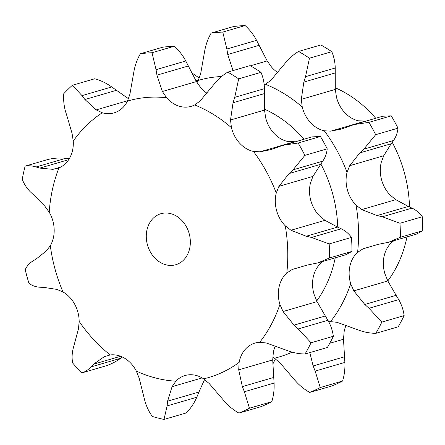 <?xml version="1.0" encoding="UTF-8"?>
<svg xmlns="http://www.w3.org/2000/svg" width="445" height="445" viewBox="0 0 445 445"><rect width="100%" height="100%" fill="white"/><g stroke="black" fill="none" stroke-linecap="round" stroke-linejoin="round"><path stroke-width="0.67" d="M194.649 104.948A144.063 117.135 73.7 0 1 231.45 127.682A29.921 24.33 73.7 0 0 239.71 143.257A29.921 24.33 73.7 0 0 253.472 151.445A144.063 117.135 73.7 0 1 276.262 193.008A29.921 24.33 73.7 0 0 276.59 210.518A29.921 24.33 73.7 0 0 285.256 225.815A144.063 117.135 73.7 0 1 286.803 273.013A29.921 24.33 73.7 0 0 279.093 286.892A29.921 24.33 73.7 0 0 279.916 304.441A144.063 117.135 73.7 0 1 259.724 342.288A29.921 24.33 73.7 0 0 255.007 343.067A29.921 24.33 73.7 0 0 246.424 348.135A29.921 24.33 73.7 0 0 239.137 362.369A144.063 117.135 73.7 0 1 203.626 378.845A29.921 24.33 73.7 0 0 188.958 374.801A29.921 24.33 73.7 0 0 185.059 375.524A29.921 24.33 73.7 0 0 175.881 381.193A144.063 117.135 73.7 0 1 136.315 371.074A29.921 24.33 73.7 0 0 124.939 358.425A29.921 24.33 73.7 0 0 110.215 354.949A144.063 117.135 73.7 0 1 79.165 321.44A29.921 24.33 73.7 0 0 74.688 304.202A29.921 24.33 73.7 0 0 63.001 291.964A144.063 117.135 73.7 0 1 50.318 245.707A29.921 24.33 73.7 0 0 54.168 229.353A29.921 24.33 73.7 0 0 49.223 212.237A144.063 117.135 73.7 0 1 49.49 208.833A144.063 117.135 73.7 0 1 58.935 167.915A29.921 24.33 73.7 0 0 69.887 157.641A29.921 24.33 73.7 0 0 73.253 141.076A144.063 117.135 73.7 0 1 102.283 112.769A29.921 24.33 73.7 0 0 114.065 112.88A29.921 24.33 73.7 0 0 116.857 111.829A29.921 24.33 73.7 0 0 127.47 101.082A144.063 117.135 73.7 0 1 166.591 97.766A29.921 24.33 73.7 0 0 180.164 106.466A29.921 24.33 73.7 0 0 191.122 106.355A29.921 24.33 73.7 0 0 194.649 104.948L199.955 101.115L213.889 84.461C217.833 79.455 222.456 75.338 227.757 72.118A187.362 152.34 73.7 0 1 238.67 78.86L260.998 72.34C263.206 77.625 264.352 83.065 264.436 88.666L264.519 110.076L265.654 117.697A29.921 24.33 -106.3 0 0 273.92 133.272A29.921 24.33 -106.3 0 0 287.676 141.46L295.219 141.771M260.998 72.34A187.362 152.34 73.7 0 0 250.09 65.604L227.757 72.118M231.45 127.682L230.521 120L233.041 102.756L234.726 97.338L238.67 78.86M275.221 346.16A29.921 24.33 -106.3 0 0 273.347 352.384L272.707 359.927L274.081 383.073C274.393 389.486 273.631 395.688 271.789 401.69A187.362 152.34 73.7 0 1 261.26 406.58L238.932 413.094C233.425 410.017 228.535 406.007 224.263 401.079L209.211 383.54L203.626 378.845M323.053 261.387L321.012 263.028A29.921 24.33 -106.3 0 0 313.297 276.907A29.921 24.33 -106.3 0 0 314.12 294.457L317.035 301.61L325.328 315.989L294.011 325.134L298.228 328.938L311.033 342.778A187.362 152.34 73.7 0 1 305.048 353.998C298.834 353.909 292.754 352.701 286.797 350.371L266.266 342.973L259.724 342.288M280.111 146.31L311.934 136.888L320.461 136.509A187.362 152.34 73.7 0 1 327.22 148.83C326.747 153.375 325.251 157.486 322.725 161.173L312.93 176.415L310.471 183.023A29.921 24.33 -106.3 0 0 310.799 200.534A29.921 24.33 -106.3 0 0 319.46 215.831L324.972 220.331L337.549 227.1L306.232 236.239L290.974 230.254L324.972 220.331M127.47 101.082L129.895 94.257L133.917 71.545C135.069 65.12 137.232 59.179 140.398 53.723L162.731 47.203A187.362 152.34 73.7 0 1 174.329 46.224C178.968 50.43 182.784 55.358 185.776 60.998L196.39 81.585L200.801 87.782A29.921 24.33 -106.3 0 0 207.131 93.294M230.521 120L264.519 110.076M233.041 102.756L264.358 93.611M234.726 97.338L264.436 88.666M166.591 97.766L162.392 91.509L156.946 75.149L156.067 69.67L152.001 52.738A187.362 152.34 73.7 0 0 140.398 53.723M58.935 167.915L52.899 169.35L39.833 168.093L36.073 166.975C31.923 165.718 28.28 165.44 25.131 166.141L47.459 159.627C53.444 158.092 59.552 157.652 65.782 158.303L69.303 158.676M52.899 169.35L60.737 167.064M73.253 141.076L72.068 133.417L67.189 116.796M102.283 112.769L96.181 109.904L84.917 99.508L82.014 95.63L72.396 85.279L94.724 78.759C100.77 80.428 106.438 83.159 111.723 86.959L128.494 98.734M96.181 109.904L127.643 100.72M253.472 151.445L260.002 151.812L270.326 149.765L275.127 148.168M276.262 193.008L278.932 186.338L312.93 176.415M285.256 225.815L290.974 230.254M317.847 262.906L345.57 254.818L351.962 251.397A187.362 152.34 73.7 0 0 351.505 237.408C348.752 233.642 345.337 230.766 341.259 228.774L311.55 237.446L329.172 243.921A187.362 152.34 73.7 0 1 329.634 257.916L317.847 262.906L307.178 265.07L292.259 269.459L307.412 265.036M341.621 228.947L337.165 226.939M286.803 273.013L292.259 269.459M279.916 304.441L283.037 311.533L294.011 325.134M298.228 328.938L327.937 320.272C330.746 325.206 332.554 330.535 333.361 336.264A187.362 152.34 73.7 0 1 327.375 347.484L305.048 353.998M328.188 320.7L325.056 315.566M239.137 362.369L238.709 369.851L242.341 386.616L273.658 377.471M175.881 381.193L172.065 386.683L167.632 401.168L198.943 392.028L204.589 379.513M196.796 397.246L167.086 405.918L164.016 419.44L186.344 412.921C190.699 408.421 194.181 403.192 196.796 397.246L198.943 392.028M136.315 371.074L139.202 378.278L144.686 400.189C146.244 406.062 148.775 411.48 152.285 416.442A187.362 152.34 73.7 0 0 164.016 419.44M110.215 354.949L104.264 356.69L93.595 364.177L120.628 356.284M120.612 358.286L90.902 366.958C87.949 370.045 84.917 372.026 81.819 372.904L104.147 366.385C110.087 364.683 115.572 361.98 120.612 358.286L122.319 357.001M79.165 321.44L78.47 328.855L73.319 347.984C72.001 352.841 71.767 357.836 72.613 362.97A187.362 152.34 73.7 0 0 81.819 372.904M63.001 291.964L56.832 289.395L43.738 287.375M50.318 245.707L46.297 250.974L35.995 259.123L32.83 261.048C29.387 263.24 26.845 266.116 25.209 269.664A187.362 152.34 73.7 0 0 28.97 283.376C32.218 285.707 35.9 286.992 40.011 287.236M49.223 212.237L44.828 206.163L33.898 195.16M264.547 109.181A119.026 96.782 73.7 0 1 303.98 139.213M320.789 163.877A119.026 96.782 73.7 0 1 337.738 227.184M335.23 257.839A119.026 96.782 73.7 0 1 316.707 300.97M278.932 186.338L289.044 173.556L293.016 169.845L304.886 155.349A187.362 152.34 73.7 0 0 298.133 143.023L283.454 145.204M274.637 148.346L280.617 146.121M65.576 111.662C63.908 105.76 63.312 99.763 63.791 93.667A187.362 152.34 73.7 0 1 72.396 85.279M67.362 117.308L65.426 111.144M305.709 236.117L312.09 237.563M30.572 192.068C26.939 188.474 24.163 184.208 22.25 179.279A187.362 152.34 73.7 0 1 25.131 166.141M34.243 195.466L30.249 191.756M274.081 383.073L244.372 391.745L249.461 408.21A187.362 152.34 73.7 0 1 238.932 413.094M242.147 386.099L244.589 392.256M44.122 287.387L39.65 287.22M167.693 400.689L167.042 406.391M93.873 363.893L90.647 367.236M146.399 233.625A26.567 21.605 73.7 0 1 160.873 213.722A26.567 21.605 73.7 0 1 189.053 233.174A26.567 21.605 73.7 0 1 175.758 264.731A26.567 21.605 73.7 0 1 146.399 233.625M39.833 168.093L68.68 159.672M36.073 166.975L65.782 158.303M84.917 99.508L116.234 90.368M82.014 95.63L111.723 86.959M174.329 46.224L152.001 52.738M320.461 136.509L298.133 143.023M289.044 173.556L320.361 164.411M293.016 169.845L322.725 161.173M327.22 148.83L304.886 155.349M351.505 237.408L329.172 243.921M351.962 251.397L329.634 257.916M333.361 336.264L311.033 342.778M271.789 401.69L249.461 408.21M197.024 82.648A29.921 24.33 -106.3 0 0 198.259 80.417L200.684 73.597L204.706 50.886C205.857 44.456 208.021 38.515 211.186 33.058A187.362 152.34 73.7 0 1 222.789 32.079L226.855 49.011L256.565 40.339L267.178 60.92L271.589 67.123A29.921 24.33 73.7 0 0 277.919 72.63M264.23 84.856A29.921 24.33 -106.3 0 0 265.437 84.283L270.744 80.456L284.678 63.802C288.621 58.79 293.244 54.674 298.55 51.459A187.362 152.34 73.7 0 1 309.459 58.2L305.515 76.674L335.224 68.002L335.308 89.417L336.442 97.032A29.921 24.33 73.7 0 0 344.708 112.613A29.921 24.33 73.7 0 0 358.464 120.801L366.007 121.107M265.437 84.283A144.063 117.135 73.7 0 1 302.238 107.017A29.921 24.33 -106.3 0 0 310.499 122.598A29.921 24.33 -106.3 0 0 324.26 130.78L330.791 131.153L341.115 129.106L345.915 127.504M324.26 130.78A144.063 117.135 73.7 0 1 347.05 172.349A29.921 24.33 -106.3 0 0 347.378 189.854A29.921 24.33 -106.3 0 0 356.045 205.151L361.763 209.589L377.021 215.58L408.338 206.441L395.761 199.672L390.254 195.166A29.921 24.33 73.7 0 1 381.588 179.869A29.921 24.33 73.7 0 1 381.259 162.364L383.718 155.756L349.72 165.679L359.833 152.891L363.804 149.181L375.675 134.685A187.362 152.34 73.7 0 0 368.922 122.364L354.242 124.539L350.899 125.646M356.045 205.151A144.063 117.135 73.7 0 1 357.591 252.354A29.921 24.33 -106.3 0 0 349.881 266.232A29.921 24.33 -106.3 0 0 350.704 283.782L353.825 290.874L364.8 304.469L369.016 308.279L381.821 322.119A187.362 152.34 73.7 0 1 375.836 333.338C369.623 333.249 363.543 332.042 357.585 329.712L337.054 322.314L330.513 321.629A29.921 24.33 -106.3 0 0 328.772 321.78M292.137 352.162A144.063 117.135 73.7 0 1 274.415 358.186A29.921 24.33 -106.3 0 0 272.768 357.174M274.415 358.186L280 362.875L295.052 380.414C299.324 385.348 304.213 389.353 309.72 392.434A187.362 152.34 73.7 0 0 320.25 387.551L315.16 371.086L344.869 362.414L343.495 339.262L344.135 331.72A29.921 24.33 73.7 0 1 346.01 325.501M312.941 365.434L315.377 371.592M309.837 352.601L313.13 365.951L344.447 356.812M364.8 304.469L396.117 295.33L387.823 280.951L384.908 273.797A29.921 24.33 73.7 0 1 384.085 256.248A29.921 24.33 73.7 0 1 391.8 242.369L393.847 240.728M357.591 252.354L363.048 248.799L378.2 244.377M363.048 248.799L377.966 244.405L388.635 242.247L400.422 237.252A187.362 152.34 73.7 0 0 399.96 223.262L382.338 216.782L412.048 208.115C416.125 210.101 419.54 212.977 422.294 216.743A187.362 152.34 73.7 0 1 422.75 230.738L416.359 234.153L388.635 242.247M376.498 215.458L382.878 216.904M347.05 172.349L349.72 165.679M345.426 127.687L351.405 125.457M302.238 107.017L301.309 99.341L335.308 89.417M301.309 99.341L303.829 82.091L305.515 76.674M233.047 70.577L227.734 54.49L259.051 45.351M227.834 55.035L226.778 48.461M195.928 80.79L198.431 80.055M335.358 87.832A119.026 96.782 73.7 0 1 375.719 118.27M392.229 142.372A119.026 96.782 73.7 0 1 409.5 206.947M406.969 236.896A119.026 96.782 73.7 0 1 387.801 280.912M272.796 364.166L275.377 358.854M344.869 362.414C345.186 368.822 344.419 375.029 342.578 381.031A187.362 152.34 73.7 0 1 332.053 385.915L309.72 392.434M342.578 381.031L320.25 387.551M369.016 308.279L398.726 299.607C401.535 304.541 403.342 309.876 404.149 315.6A187.362 152.34 73.7 0 1 398.164 326.819L375.836 333.338M398.976 300.041L395.844 294.907M404.149 315.6L381.821 322.119M412.409 208.282L407.954 206.274M422.294 216.743L399.96 223.262M422.75 230.738L400.422 237.252M359.833 152.891L391.149 143.752L383.718 155.756M363.804 149.181L393.514 140.509C396.039 136.826 397.535 132.71 398.008 128.166A187.362 152.34 73.7 0 0 391.25 115.845L382.722 116.228L354.242 124.539M393.514 140.509L391.149 143.752M391.25 115.845L368.922 122.364M398.008 128.166L375.675 134.685M303.829 82.091L335.146 72.952M298.55 51.459L320.878 44.939A187.362 152.34 73.7 0 1 331.786 51.681C333.995 56.96 335.141 62.4 335.224 68.002M331.786 51.681L309.459 58.2M211.186 33.058L233.519 26.544A187.362 152.34 73.7 0 1 245.117 25.56C249.756 29.765 253.572 34.693 256.565 40.339M245.117 25.56L222.789 32.079M191.528 72.641L199.282 78.075M162.392 91.509L196.39 81.585M260.002 151.812L294 141.888M283.037 311.533L317.035 301.61M238.709 369.851L272.707 359.927M172.065 386.683L202.119 377.911M104.264 356.69L110.243 354.949M156.946 75.149L188.263 66.01M156.067 69.67L185.776 60.998M198.259 80.417A144.063 117.135 73.7 0 1 221.599 76.523M350.704 283.782A144.063 117.135 73.7 0 1 330.513 321.629M329.751 343.279L343.495 339.262M353.825 290.874L387.823 280.951M361.763 209.589L395.761 199.672M330.791 131.153L364.789 121.229M250.446 65.804L267.178 60.92"/></g></svg>
